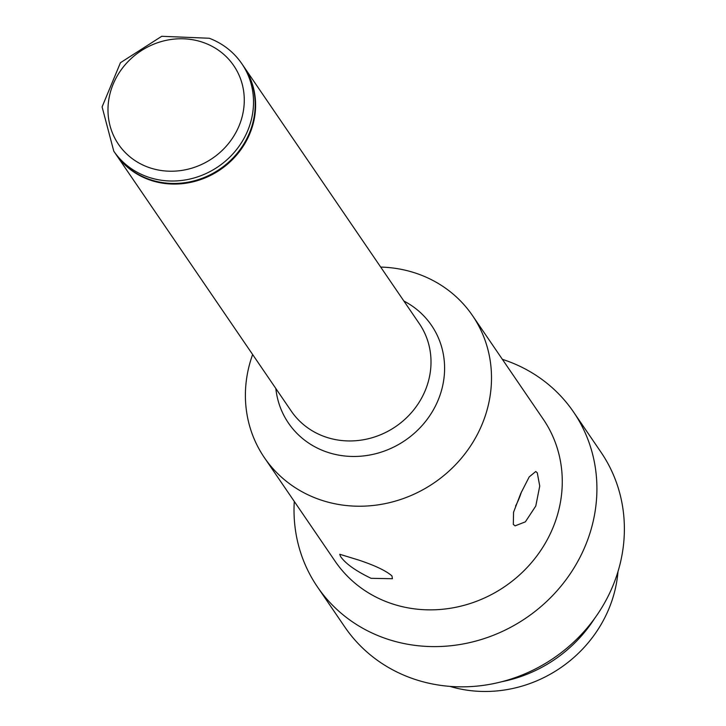 <?xml version="1.0" encoding="UTF-8"?>
<svg xmlns="http://www.w3.org/2000/svg" width="726" height="726" viewBox="0 0 726 726"><rect width="100%" height="100%" fill="white"/><g stroke="black" fill="none" stroke-linecap="round" stroke-linejoin="round"><path stroke-width="1.09" d="M449.857 686.369A127.168 117.585 -34.3 0 0 617.989 571.562M594.639 618.398A133.747 123.665 145.7 0 1 501.984 681.669M241.831 63.706L243.491 66.148A77.528 71.692 145.7 0 1 236.313 154.329A77.528 71.692 145.7 0 1 147.523 178.687A77.528 71.692 145.7 0 1 115.434 153.594L113.773 151.153A77.528 71.692 145.7 0 0 145.853 176.246A77.528 71.692 145.7 0 0 234.652 151.888A77.528 71.692 145.7 0 0 241.831 63.706C233.727 52 222.891 43.515 209.306 38.251L161.716 36.3L120.443 62.717L102.094 106.903L113.773 151.153M243.7 66.456A77.528 71.692 145.7 0 1 243.909 66.756A77.528 71.692 145.7 0 1 236.73 154.937A77.528 71.692 145.7 0 1 147.941 179.295A77.528 71.692 145.7 0 1 115.851 154.202A77.528 71.692 145.7 0 1 115.643 153.894M513.318 524.426L515.106 525.851L525.379 521.84L535.788 506.013L539.736 486.048L537.276 472.817L535.77 471.501L529.2 476.909L520.76 493.462L513.554 512.247L513.318 524.426M515.578 506.04A29.076 9.311 110.8 0 0 521.45 491.938M371.077 578.313L392.421 578.722L391.976 575.945C386.178 570.817 375.052 565.518 358.59 560.027L339.723 554.265L340.485 556.37C345.313 563.494 355.513 570.808 371.077 578.313M252.639 354.524A125.988 116.496 -34.3 0 0 264.4 457.679A125.988 116.496 -34.3 0 0 316.545 498.453A125.988 116.496 -34.3 0 0 460.838 458.877A125.988 116.496 -34.3 0 0 472.499 315.583A125.988 116.496 -34.3 0 0 420.354 274.809A125.988 116.496 -34.3 0 0 380.696 267.077M264.4 457.679L335.167 561.316A125.988 116.496 -34.3 0 0 387.312 602.09A125.988 116.496 -34.3 0 0 531.604 562.514A125.988 116.496 -34.3 0 0 543.266 419.22L472.499 315.583M502.374 359.343A155.065 143.376 145.7 0 1 509.343 361.784A155.065 143.376 145.7 0 1 573.522 411.969A155.065 143.376 145.7 0 1 559.165 588.332A155.065 143.376 145.7 0 1 381.577 637.038A155.065 143.376 145.7 0 1 317.407 586.853A155.065 143.376 145.7 0 1 294.284 501.43M317.407 586.853L344.877 627.092A155.065 143.376 -34.3 0 0 409.047 677.276A155.065 143.376 -34.3 0 0 586.635 628.571A155.065 143.376 -34.3 0 0 600.992 452.207L573.522 411.969M147.387 166.926A69.778 64.523 -34.3 0 0 237.919 128.484A69.778 64.523 -34.3 0 0 204.877 43.061A69.778 64.523 -34.3 0 0 114.345 81.503A69.778 64.523 -34.3 0 0 147.387 166.926M403.892 301.045A86.612 80.087 145.7 0 1 434.62 407.595A86.612 80.087 145.7 0 1 324.313 451.127A86.612 80.087 145.7 0 1 275.835 388.483M115.851 154.202L291.253 411.079A77.528 71.692 -34.3 0 0 323.342 436.172A77.528 71.692 -34.3 0 0 412.141 411.814A77.528 71.692 -34.3 0 0 419.31 323.633L243.909 66.756"/></g></svg>
